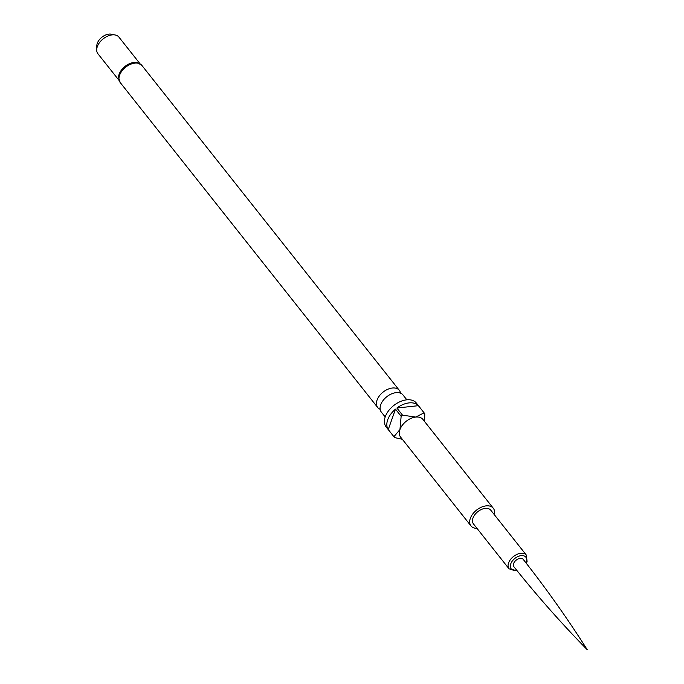 <?xml version="1.0" encoding="UTF-8"?>
<svg xmlns="http://www.w3.org/2000/svg" width="684" height="684" viewBox="0 0 684 684"><rect width="100%" height="100%" fill="white"/><g stroke="black" fill="none" stroke-linecap="round" stroke-linejoin="round"><path stroke-width="1.03" d="M509.076 568.866L473.482 523.944A11.047 6.943 -38.4 0 1 472.969 518.087A11.047 6.943 -38.4 0 1 481.476 509.435A11.047 6.943 -38.4 0 1 490.796 510.221L526.389 555.143A11.047 6.943 -38.4 0 0 517.07 554.348A11.047 6.943 -38.4 0 0 508.563 563.009A11.047 6.943 -38.4 0 0 509.076 568.866L517.078 570.704M508.144 532.109L503.048 525.68M494.301 514.642A14.227 8.935 141.6 0 0 493.292 508.246A14.227 8.935 141.6 0 0 481.279 507.229A14.227 8.935 141.6 0 0 470.327 518.378A14.227 8.935 141.6 0 0 470.985 525.919A14.227 8.935 141.6 0 0 476.979 528.364M493.292 508.246L422.917 419.429A14.227 8.935 141.6 0 0 415.735 417.069A14.227 8.935 141.6 0 0 399.952 429.561A14.227 8.935 141.6 0 0 400.61 437.102L470.985 525.919M418.403 405.68L396.882 408.032A19.255 12.09 141.6 0 1 418.403 405.68L424.063 412.828L415.735 417.069L402.543 415.179A19.255 12.09 -38.4 0 0 401.14 416.282L399.952 429.561L393.916 436.7A19.255 12.09 -38.4 0 0 394.249 437.161A19.255 12.09 -38.4 0 0 394.608 437.58L402.346 439.29M424.063 412.828A19.255 12.09 -38.4 0 1 424.431 413.247L416.334 403.038A19.255 12.09 141.6 0 0 400.089 401.662A19.255 12.09 141.6 0 0 385.272 416.744A19.255 12.09 141.6 0 0 386.161 426.953L394.249 437.161M401.14 416.282L395.48 409.143A19.255 12.09 141.6 0 0 387.7 419.805A19.255 12.09 141.6 0 0 388.255 429.561L393.916 436.7M396.882 408.032L402.543 415.179M424.431 413.247A19.255 12.09 -38.4 0 1 424.764 413.709L424.653 421.618M406.843 399.815L402.987 394.95A13.808 8.678 141.6 0 0 391.333 393.967A13.808 8.678 141.6 0 0 380.706 404.783A13.808 8.678 141.6 0 0 381.339 412.11L385.195 416.966M380.15 409.28A13.808 8.678 -38.4 0 1 377.671 407.476A13.808 8.678 -38.4 0 1 377.029 400.149A13.808 8.678 -38.4 0 1 387.657 389.333A13.808 8.678 -38.4 0 1 399.319 390.325A13.808 8.678 -38.4 0 1 400.508 393.155M120.222 82.567A13.808 8.678 141.6 0 1 119.589 75.24A13.808 8.678 141.6 0 1 130.216 64.424A13.808 8.678 141.6 0 1 141.87 65.407L137.322 62.612A13.389 8.413 141.6 0 0 119.153 74.214A13.389 8.413 141.6 0 0 118.537 77.497L120.222 82.567L377.671 407.476M140.006 63.732L118.922 37.116A13.389 8.413 141.6 0 0 115.271 35.004A13.389 8.413 141.6 0 0 97.308 46.649A13.389 8.413 141.6 0 0 96.7 49.718A13.389 8.413 141.6 0 0 97.923 53.754L119.016 80.361M115.271 35.004L111.364 34.2A10.491 6.592 141.6 0 0 97.29 43.323A10.491 6.592 141.6 0 0 96.812 45.734L96.7 49.718M395.48 409.143L388.255 429.561M513.889 566.72A5.942 3.728 -38.4 0 1 513.616 563.565A5.942 3.728 -38.4 0 1 518.19 558.905A5.942 3.728 -38.4 0 1 523.2 559.341C546.157 588.462 567.523 618.618 587.299 649.8C561.461 623.423 536.991 595.73 513.889 566.72M526.013 562.932A9.371 5.891 141.6 0 0 526.321 562.18A9.371 5.891 141.6 0 0 521.157 555.647A9.371 5.891 141.6 0 0 510.76 563.872A9.371 5.891 141.6 0 0 516.736 570.276M526.355 563.36L527.09 561.709L526.389 555.143M141.87 65.407L399.319 390.325"/></g></svg>

